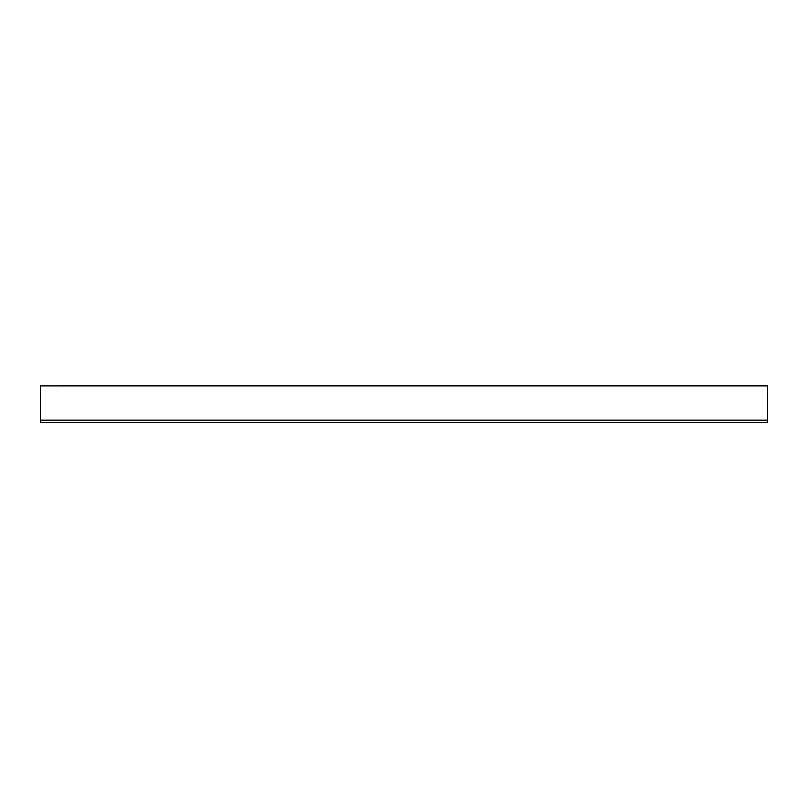 <?xml version="1.0" encoding="UTF-8"?>
<svg xmlns="http://www.w3.org/2000/svg" width="808" height="808" viewBox="0 0 808 808"><rect width="100%" height="100%" fill="white"/><g stroke="black" fill="none" stroke-linecap="round" stroke-linejoin="round"><path stroke-width="1.21" d="M40.4 385.881L767.6 385.527L767.6 422.473L40.4 422.473L40.4 385.881L767.6 385.881M40.4 420.17L767.6 420.17"/></g></svg>
